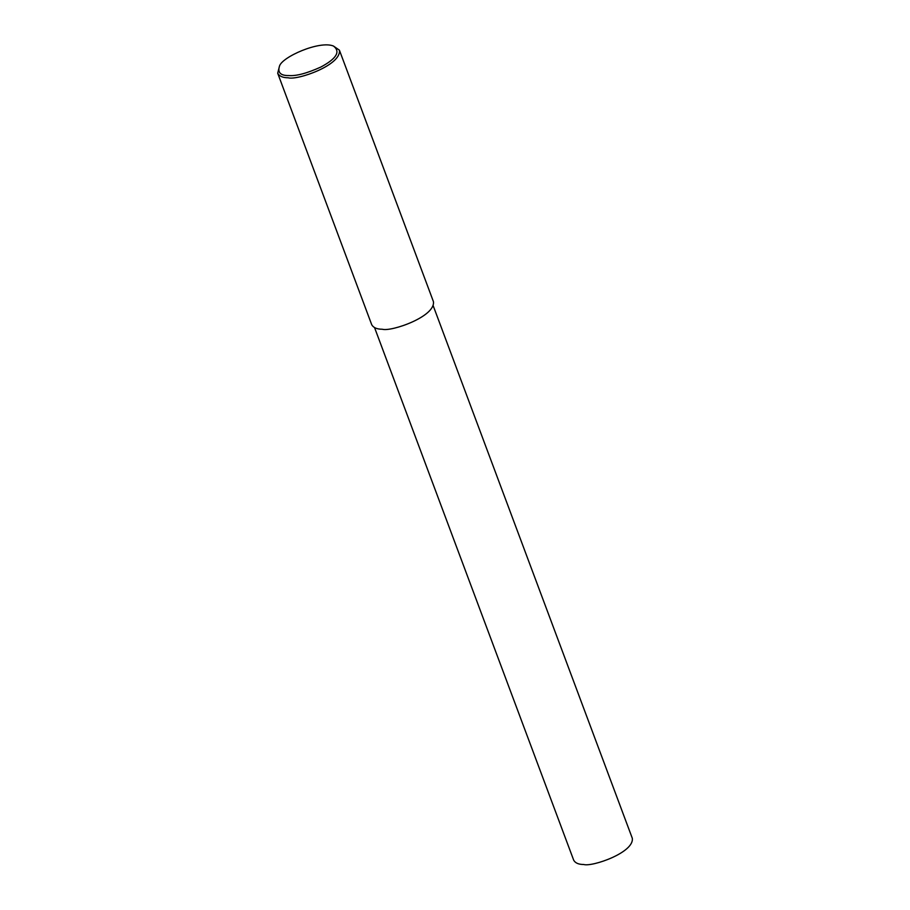 <?xml version="1.0" encoding="UTF-8"?>
<svg xmlns="http://www.w3.org/2000/svg" width="910" height="910" viewBox="0 0 910 910"><rect width="100%" height="100%" fill="white"/><g stroke="black" fill="none" stroke-linecap="round" stroke-linejoin="round"><path stroke-width="1.36" d="M333.435 46.023L339.407 50.175C341.614 65.111 297.286 80.512 288.243 77.794C282.908 77.782 279.393 76.269 277.698 73.244L279.472 66.191C281.747 57.102 319.444 40.313 333.435 46.023C340.75 51.608 336.552 58.615 320.843 67.044C306.886 73.346 296.182 76.19 288.72 75.553C280.564 75.666 277.482 72.55 279.472 66.191M339.407 50.175L433.422 301.62C435.628 316.566 391.3 331.957 382.257 329.238C376.922 329.227 373.407 327.714 371.712 324.699L277.698 73.244M433.183 305.703L632.302 838.269C634.407 852.454 592.296 867.082 583.697 864.5C578.635 864.489 575.291 863.055 573.687 860.189L374.567 327.623"/></g></svg>
